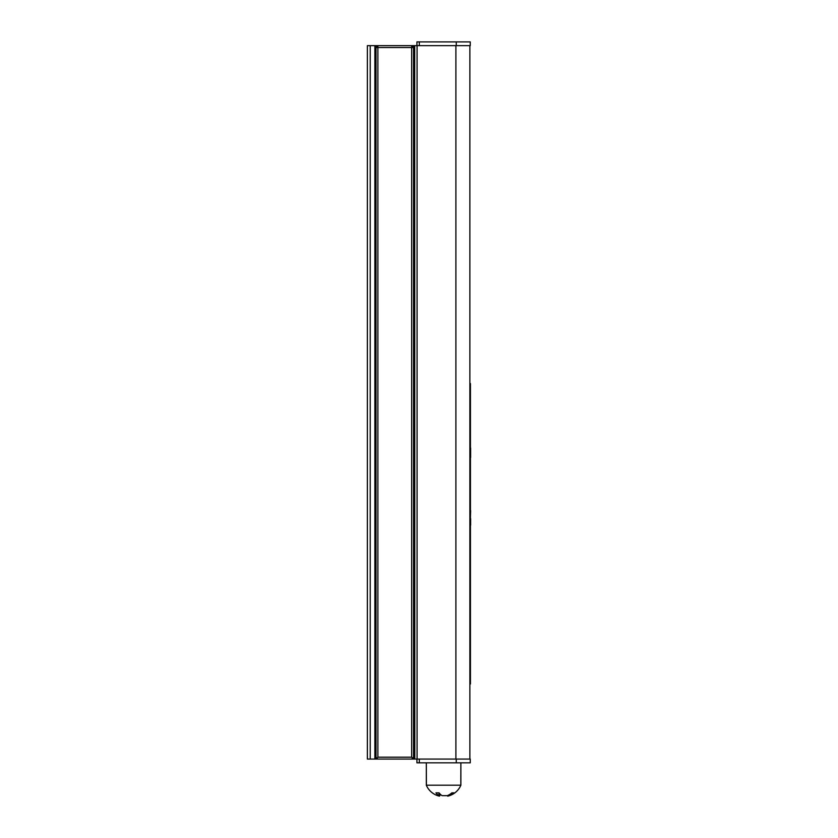 <?xml version="1.0" encoding="UTF-8"?>
<svg xmlns="http://www.w3.org/2000/svg" width="838" height="838" viewBox="0 0 838 838"><rect width="100%" height="100%" fill="white"/><g stroke="black" fill="none" stroke-linecap="round" stroke-linejoin="round"><path stroke-width="1.26" d="M413.553 45.65L411.678 45.65L411.678 47.536L377.886 47.536L377.886 757.185L411.678 757.185L411.678 47.536L413.553 47.536L413.553 45.65L414.8 45.65M376.011 45.65L376.011 759.071L374.869 759.071L374.869 45.65L411.678 45.65L413.553 47.536L413.553 759.071L469.867 759.071L469.867 45.65L414.705 45.65L414.8 759.071M376.011 757.185L377.886 759.071L413.553 759.071M374.869 45.65L367.369 45.65L367.379 759.071L367.369 45.65L367.369 759.071L370.228 759.071L370.228 45.65M374.869 759.071L370.228 759.071M377.886 759.071L376.011 759.071M470.244 41.9L470.244 45.65L456.27 45.65L456.27 41.9L470.244 41.9M416.936 45.65L416.936 41.9L456.27 41.9M426.301 762.821L426.385 785.353M460.879 762.821L460.795 785.353M411.678 759.071L413.553 757.185M411.678 757.185L412.621 758.128M377.886 757.185L376.943 758.128M377.886 45.65L377.886 47.536L376.011 47.536L377.886 45.65M439.552 793.45L439.175 796.09A18.771 18.771 0 0 1 426.322 785.196L460.869 785.196L460.869 762.821M439.552 796.1L438.944 795.65A18.677 10.213 90 0 1 435.949 792.863L439.091 792.863A18.677 10.213 -90 0 0 442.087 795.65L447.283 795.65A18.677 15.639 90 0 0 451.86 792.863L453.924 792.863A18.677 15.639 -90 0 1 449.336 795.65C447.555 796.289 447.188 796.289 448.246 795.65M460.869 785.196A18.771 18.771 0 0 1 448.016 796.09L447.639 795.513M439.552 795.513A18.677 15.639 -90 0 0 439.908 795.65L439.908 793.858M470.443 683.976L470.443 383.584L469.877 383.584L469.877 683.976L470.443 683.976M470.443 468.442L470.443 462.45M470.443 430.145L470.443 420.383M470.443 435.257L470.443 431.319M470.443 445.502L470.443 437.206M470.631 448.016L470.631 457.496L470.443 448.016M470.443 475.837L470.443 468.767M470.443 485.317L470.443 477.524M470.443 491.571L470.443 487.622M470.443 495.059L470.443 493.781M470.443 499.039L470.443 497.751M470.443 508.31L470.443 501.354M470.443 516.711L470.631 510.552M470.631 518.649L470.631 525.133L470.443 518.649M470.443 535.503L470.443 527.207M470.244 762.821L470.244 759.071L456.27 759.071L456.27 762.821L470.244 762.821M416.936 759.071L416.936 762.821L456.27 762.821M417.073 45.65L417.073 759.071M455.893 45.65L455.893 759.071M419.293 41.9L419.293 45.65M449.336 794.675L449.336 795.65M438.944 792.863L438.944 795.65M470.443 676.465L469.877 676.465M470.443 391.095L469.877 391.095M419.293 762.821L419.293 759.071M426.322 785.196L426.322 762.821"/></g></svg>
